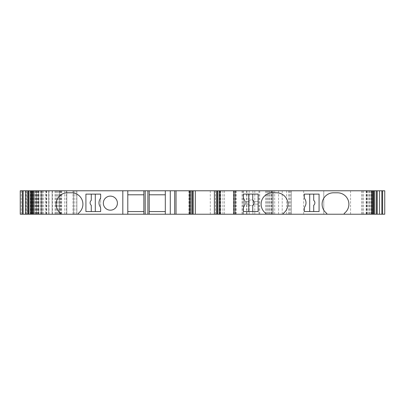 <?xml version="1.0" encoding="UTF-8"?>
<svg xmlns="http://www.w3.org/2000/svg" width="405" height="405" viewBox="0 0 405 405"><rect width="100%" height="100%" fill="white"/><g stroke="black" fill="none" stroke-linecap="round" stroke-linejoin="round"><path stroke-width="0.3" stroke-dasharray="2.02 1.52" d="M91.272 211.547L91.272 205.305A3.184 3.184 0 0 1 91.272 200.369L91.272 194.127L85.916 194.127L85.916 211.547L100.653 211.547M309.693 194.122L309.693 211.542L304.332 211.542L304.332 208.489A3.351 3.351 0 0 1 304.869 206.661A7.037 7.037 0 0 0 304.869 199.002A3.351 3.351 0 0 1 304.332 197.174L304.332 194.122L319.069 194.122L319.069 211.542L313.713 211.542L313.713 205.3A3.184 3.184 0 0 0 313.713 200.364L313.713 194.122M252.75 194.091L252.75 200.353A3.184 3.184 0 0 1 252.75 205.284L252.75 211.547L258.112 211.547L258.112 204.145L254.274 204.145A3.017 3.017 0 0 1 248.873 204.145L244.924 204.145A7.037 7.037 0 0 0 244.914 201.462L248.873 201.462A3.017 3.017 0 0 1 254.274 201.462L258.112 201.462L254.274 201.462A3.017 3.017 0 0 0 248.873 201.462L244.914 201.462A7.037 7.037 0 0 1 244.924 204.145L248.873 204.145A3.017 3.017 0 0 0 254.274 204.145L258.112 204.145L258.112 201.462L258.112 211.547L243.375 211.547L243.375 194.127L258.112 194.127L258.112 201.462L258.112 194.091L243.375 194.091L243.375 197.149A3.351 3.351 0 0 0 243.911 198.971A7.037 7.037 0 0 1 243.911 206.636A3.351 3.351 0 0 0 243.375 208.459L243.375 211.547L248.731 211.547L248.731 194.091M248.731 211.547L252.75 211.547M100.653 197.179L100.653 208.489L100.653 197.179A3.351 3.351 0 0 1 100.116 199.002A7.037 7.037 0 0 0 100.116 206.666A3.351 3.351 0 0 1 100.653 208.489M100.653 194.127L95.296 194.127L95.296 211.547M192.294 214.225L188.917 214.225L192.294 214.225M217.399 214.225L220.776 214.225L217.399 214.225L217.399 190.775L220.776 190.775L217.399 190.775M233.655 214.225L233.655 190.775M26.953 190.775L384.75 190.775L384.75 214.225L20.25 214.225L41.016 214.225L20.25 214.225L20.25 190.775L41.016 190.775L20.25 190.775L20.25 214.225L20.25 190.775L26.953 190.775L26.953 214.225M48.706 190.775L60.046 190.775L41.867 190.775L46.783 190.775L45.355 190.775L45.355 214.225L60.046 214.225L41.867 214.225L46.783 214.225L45.355 214.225L45.355 190.775L48.706 190.775L48.706 214.225M32.608 190.775L43.381 190.775L33.159 190.775L33.154 214.225L28.963 214.225L36.506 214.225L33.154 214.225L33.159 190.775L32.618 190.775M25.611 214.225L28.963 214.225L25.611 214.225L25.611 190.775L36.506 190.775L25.611 190.775L25.611 214.225M143.871 190.775L143.871 214.225M127.793 190.775L127.793 194.795L143.871 194.795M143.871 211.547L127.793 211.547L127.793 214.225M165.311 190.775L165.311 214.225M149.232 190.775L149.232 194.795L165.311 194.795M165.311 211.547L149.232 211.547L149.232 214.225M192.294 190.775L188.917 190.775L192.294 190.775M73.518 190.775L73.518 214.225L73.518 190.775M76.849 190.775L76.849 214.225L76.849 190.775M59.449 190.775L59.449 214.225L59.449 190.775M66.82 190.775L66.82 214.225L66.82 190.775M41.016 190.775L41.016 214.225L41.016 190.775M40.252 190.775L40.252 214.225M38.657 190.775L38.657 214.225L38.657 190.775M34.921 190.775L34.921 214.225M35.544 190.775L35.544 214.225M369.456 190.775L369.456 214.225M323.777 190.775L323.777 214.225L323.777 190.775M272.185 190.775L272.185 214.225L272.185 190.775M278.549 190.775L278.549 214.225M291.281 190.775L291.281 214.225L291.281 190.775M273.188 190.775L273.188 214.225L273.188 190.775M52.078 190.775L52.078 214.225L52.078 190.775M57.525 190.775L57.525 214.225M48.727 190.775L48.727 214.225L48.727 190.775M41.892 190.775L41.892 214.225L41.892 190.775M41.867 190.775L41.867 214.225M36.506 190.775L36.506 214.225L36.506 190.775M117.404 203.148A7.037 7.037 0 0 0 106.854 197.058A7.037 7.037 0 0 0 106.854 209.243A7.037 7.037 0 0 0 117.404 203.148M91.272 194.127L95.296 194.127M265.817 214.225L265.817 213.389A11.391 11.391 0 0 1 272.519 192.785L276.539 192.785A11.391 11.391 0 0 1 283.242 213.389L283.242 214.225M326.784 214.225L326.784 213.394A11.391 11.391 0 0 1 333.482 192.795L337.502 192.795A11.391 11.391 0 0 1 344.204 213.394L344.204 214.225M60.785 214.225L60.785 213.389A11.391 11.391 0 0 1 67.488 192.785L71.508 192.785A11.391 11.391 0 0 1 78.211 213.389L78.211 214.225M313.713 211.542L309.693 211.542M74.859 190.775L74.859 214.225M76.702 190.775L76.702 214.225M73.016 190.775L73.016 214.225M64.689 190.775L64.689 214.225M60.694 190.775L60.694 214.225M66.228 190.775L66.228 214.225M61.687 190.775L61.687 214.225M61.14 190.775L61.14 214.225M48.995 190.775L48.995 214.225M21.278 190.775L21.278 214.225M25.945 190.775L25.945 214.225M26.725 190.775L26.725 214.225M29.96 190.775L29.96 214.225M32.41 190.775L32.41 214.225M31.868 190.775L31.868 214.225M34.658 190.775L34.658 214.225L34.648 190.775M36.997 190.775L36.997 214.225M31.727 190.775L31.727 214.225M30.805 190.775L30.805 214.225M32.79 190.775L32.79 214.225M33.691 190.775L33.691 214.225M38.465 190.775L38.465 214.225M38.121 190.775L38.121 214.225M41.431 190.775L41.431 214.225M42.495 190.775L42.495 214.225M38.84 190.775L38.84 214.225M37.346 190.775L37.346 214.225M36.172 190.775L36.172 214.225M35.513 190.775L35.513 214.225M33.433 190.775L33.433 214.225M33.21 190.775L33.21 214.225M191.732 190.775L191.732 214.225M190.021 190.775L190.021 214.225M219.667 190.775L219.667 214.225M217.961 190.775L217.961 214.225M371.841 190.775L371.841 214.225M371.79 190.775L371.79 214.225M371.567 190.775L371.567 214.225M370.352 190.775L370.352 214.225M369.487 190.775L369.487 214.225M368.828 190.775L368.828 214.225M367.654 190.775L367.654 214.225M366.16 190.775L366.16 214.225M362.505 190.775L362.505 214.225M363.568 190.775L363.568 214.225M366.879 190.775L366.879 214.225M366.535 190.775L366.535 214.225M371.309 190.775L371.309 214.225M372.21 190.775L372.21 214.225M371.35 190.775L371.35 214.225M350.578 190.775L350.578 214.225M303.674 190.775L303.674 214.225M282.234 190.775L282.234 214.225M274.701 190.775L274.701 214.225M286.629 190.775L286.629 214.225M289.352 190.775L289.352 214.225M290.608 190.775L290.608 214.225M288.785 190.775L288.785 214.225M273.061 190.775L273.061 214.225M272.125 190.775L272.125 214.225M271.147 190.775L271.147 214.225M270.039 190.775L270.039 214.225M259.737 190.775L259.737 214.225M252.872 190.775L252.872 214.225M243.41 190.775L243.41 214.225M242.894 190.775L242.894 214.225M246.913 190.775L246.913 214.225M249.176 190.775L249.176 214.225M254.806 190.775L254.806 214.225M266.561 190.775L266.561 214.225M267.497 190.775L267.497 214.225M268.358 190.775L268.358 214.225M269.295 190.775L269.295 214.225M271.664 190.775L271.664 214.225M271.178 190.775L271.178 214.225M265.655 190.775L265.655 214.225M258.957 190.775L258.957 214.225M246.63 190.775L246.63 214.225M235.74 190.775L235.74 214.225M233.69 190.775L233.69 214.225M235.994 190.775L235.994 214.225M234.105 190.775L234.105 214.225M224.476 190.775L224.476 214.225M222.947 190.775L222.947 214.225M215.43 190.775L215.43 214.225M210.296 190.775L210.296 214.225M56.695 190.775L56.695 214.225M59.935 190.775L59.935 214.225M52.534 190.775L52.534 214.225M55.019 190.775L55.019 214.225M55.799 190.775L55.799 214.225M58.7 190.775L58.7 214.225M46.226 190.775L46.226 214.225M46.545 190.775L46.545 214.225M28.963 190.775L28.963 214.225L28.963 190.775M33.154 190.775L33.154 214.225M32.547 190.775L32.547 214.225M31.306 190.775L31.306 214.225M38.779 190.775L38.779 214.225M38.07 190.775L38.07 214.225M43.381 190.775L43.381 214.225M33.19 190.775L33.19 214.225M188.917 190.775L188.917 214.225M220.776 190.775L220.776 214.225M371.81 190.775L371.81 214.225M361.619 190.775L361.619 214.225M366.93 190.775L366.93 214.225M366.221 190.775L366.221 214.225M242.033 190.775L242.033 214.225M233.528 190.775L233.528 214.225M236.115 190.775L236.115 214.225M60.046 190.775L60.046 214.225M58.74 190.775L58.74 214.225M46.783 190.775L46.783 214.225"/><path stroke-width="0.61" d="M91.272 211.547L91.272 205.305A3.184 3.184 0 0 1 91.272 200.369L91.272 194.127M243.375 194.091L258.112 194.091L258.112 211.547L243.375 211.547L243.375 208.459A3.351 3.351 0 0 1 243.911 206.636A7.037 7.037 0 0 0 243.911 198.971A3.351 3.351 0 0 1 243.375 197.149L243.375 194.091M95.296 194.127L95.296 211.547M100.653 194.127L100.653 197.179A3.351 3.351 0 0 1 100.116 199.002A7.037 7.037 0 0 0 100.116 206.666A3.351 3.351 0 0 1 100.653 208.489L100.653 211.547L85.916 211.547L85.916 194.127L100.653 194.127L100.653 197.179M319.069 194.122L319.069 211.542L304.332 211.542L304.332 208.489A3.351 3.351 0 0 1 304.869 206.661A7.037 7.037 0 0 0 304.869 199.002A3.351 3.351 0 0 1 304.332 197.174L304.332 194.122L319.069 194.122M122.821 214.225L122.821 190.775L32.618 190.775L32.618 214.225L32.618 190.775L20.25 190.775L20.25 214.225L60.785 214.225L60.785 213.389A11.391 11.391 0 0 1 67.488 192.785L71.508 192.785A11.391 11.391 0 0 1 78.211 213.389L78.211 214.225L265.817 214.225L265.817 213.389A11.391 11.391 0 0 1 272.519 192.785L276.539 192.785A11.391 11.391 0 0 1 283.242 213.389L283.242 214.225L326.784 214.225L326.784 213.394A11.391 11.391 0 0 1 333.482 192.795L337.502 192.795A11.391 11.391 0 0 1 344.204 213.394L344.204 214.225L372.392 214.225L372.392 190.775L371.582 190.775L371.582 214.225M122.821 190.775L371.582 190.775M283.242 214.225L265.817 214.225M344.204 214.225L326.784 214.225M382.624 190.775L372.392 190.775L372.392 214.225L384.75 214.225L384.75 190.775L382.624 190.775L382.624 214.225M78.211 214.225L60.785 214.225M143.871 211.547L127.793 211.547L127.793 194.795L143.871 194.795M165.311 211.547L149.232 211.547L149.232 194.795L165.311 194.795M100.653 208.489L100.653 211.547M33.418 190.775L33.418 214.225M117.404 203.148A7.037 7.037 0 0 0 106.854 197.058A7.037 7.037 0 0 0 106.854 209.243A7.037 7.037 0 0 0 117.404 203.148M25.535 190.775L25.535 214.225M127.793 190.775L127.793 214.225M143.871 190.775L143.871 214.225M145.213 190.775L145.213 214.225M147.891 190.775L147.891 214.225M149.232 190.775L149.232 214.225M165.311 190.775L165.311 214.225M170.282 190.775L170.282 214.225M176.033 190.775L176.033 214.225L176.033 190.775M192.294 190.775L192.294 214.225M217.399 190.775L217.399 214.225L217.399 190.775M233.655 190.775L233.655 214.225L233.655 190.775M379.465 190.775L379.465 214.225M252.75 211.547L252.75 205.284A3.184 3.184 0 0 0 252.75 200.353L252.75 194.091M248.731 194.091L248.731 211.547M313.713 194.122L313.713 200.364A3.184 3.184 0 0 1 313.713 205.3L313.713 211.542M309.693 211.542L309.693 194.122M234.996 190.775L234.996 214.225M22.376 190.775L22.376 214.225M23.156 190.775L23.156 214.225M27.869 190.775L27.869 214.225M28.421 190.775L28.421 214.225M30.152 190.775L30.152 214.225M31.155 190.775L31.155 214.225M31.813 190.775L31.813 214.225M174.692 190.775L174.692 214.225M189.459 190.775L189.459 214.225M190.406 190.775L190.406 214.225M191.899 190.775L191.899 214.225M193.246 190.775L193.246 214.225M195.311 190.775L195.311 214.225M214.377 190.775L214.377 214.225M216.442 190.775L216.442 214.225M217.789 190.775L217.789 214.225M219.287 190.775L219.287 214.225M220.234 190.775L220.234 214.225M373.187 190.775L373.187 214.225M373.845 190.775L373.845 214.225M374.848 190.775L374.848 214.225M376.579 190.775L376.579 214.225M377.131 190.775L377.131 214.225M381.844 190.775L381.844 214.225"/></g></svg>
